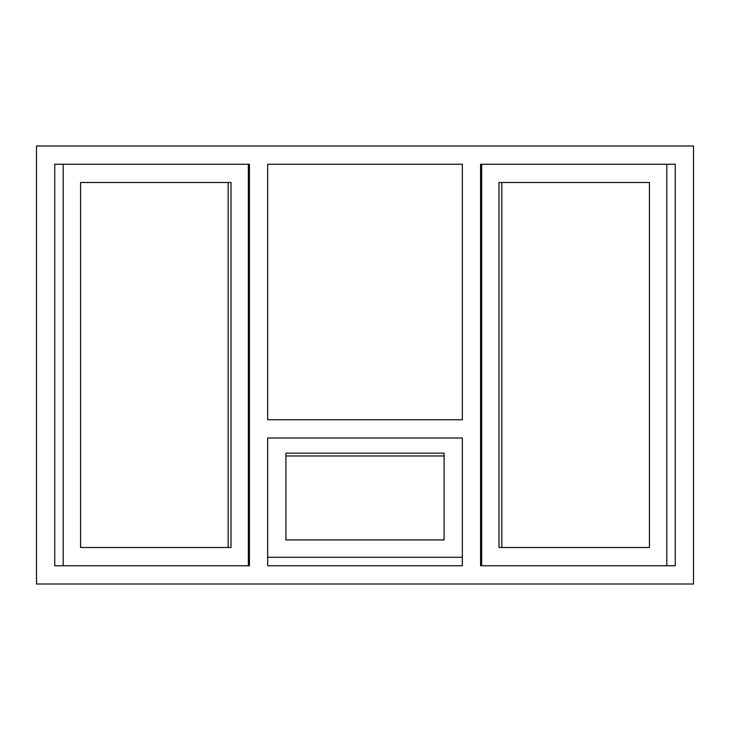 <?xml version="1.0" encoding="UTF-8"?>
<svg xmlns="http://www.w3.org/2000/svg" width="730" height="730" viewBox="0 0 730 730"><rect width="100%" height="100%" fill="white"/><g stroke="black" fill="none" stroke-linecap="round" stroke-linejoin="round"><path stroke-width="1.09" d="M36.5 584L693.5 584L693.5 146L36.5 146L36.5 584M267.664 419.75L462.336 419.75L462.336 164.25L267.664 164.25L267.664 419.75L462.336 419.75L462.336 164.25L267.664 164.25L267.664 419.75M54.75 565.75L249.414 565.75L249.414 164.25L54.75 164.25L54.75 565.75L63.209 565.75L63.209 164.25L54.75 164.25L54.75 565.75M462.336 557.291L462.336 565.75L267.664 565.75L462.336 565.75L462.336 438L267.664 438L267.664 565.75L267.664 557.291L462.336 557.291L462.336 438M480.586 565.75L675.25 565.75L675.25 164.25L480.586 164.25L480.586 565.75M267.664 438L267.664 557.291M285.914 539.935L444.086 539.935L444.086 453.148L285.914 453.148L285.914 539.935L285.914 453.148M444.086 539.935L444.086 455.967L285.914 455.967M675.25 565.75L666.791 565.75L666.791 164.25L675.25 164.25L675.25 565.75M481.654 164.25L481.654 565.75M499.01 547.5L649.435 547.5L649.435 182.5L499.01 182.5L499.01 547.5M649.435 182.5L501.829 182.5L501.829 547.5L649.435 547.5M248.346 565.75L248.346 164.25M80.565 547.5L230.99 547.5L230.99 182.5L80.565 182.5L80.565 547.5L228.171 547.5L228.171 182.5L80.565 182.5"/></g></svg>

